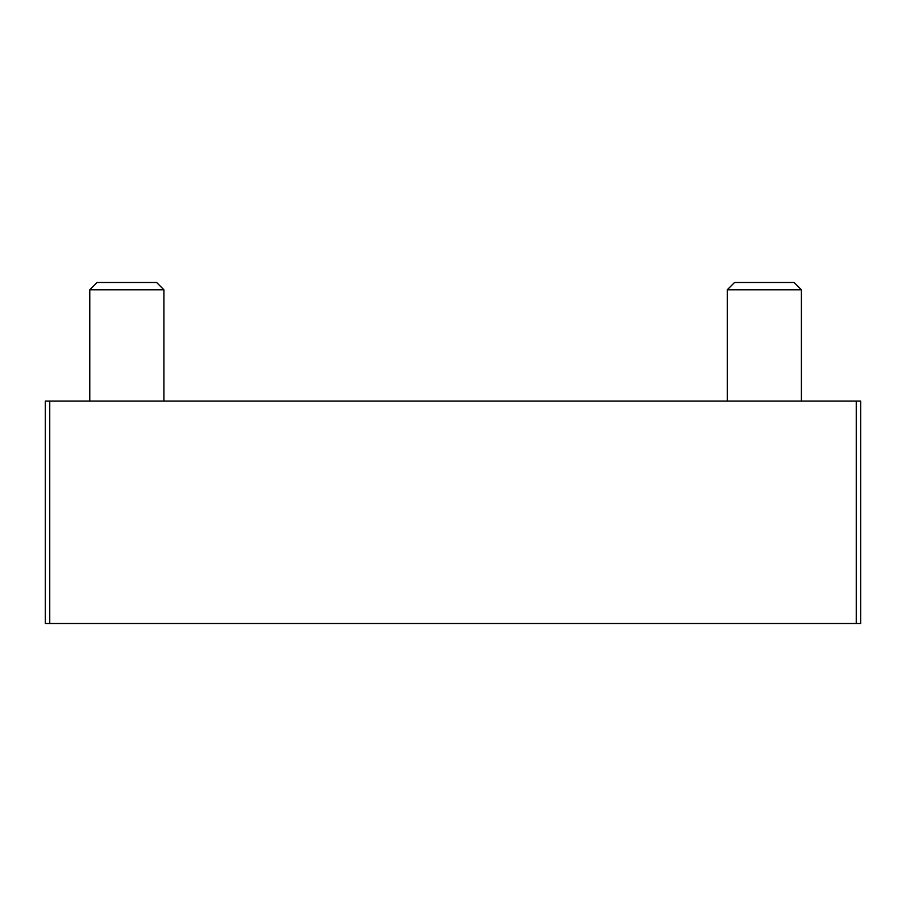 <?xml version="1.0" encoding="UTF-8"?>
<svg xmlns="http://www.w3.org/2000/svg" width="906" height="906" viewBox="0 0 906 906"><rect width="100%" height="100%" fill="white"/><g stroke="black" fill="none" stroke-linecap="round" stroke-linejoin="round"><path stroke-width="1.36" d="M856.249 623.498L860.7 623.498L860.7 401.109L856.249 401.109L856.249 623.498L45.3 623.498L45.3 401.109L856.249 401.109M727.269 401.109L727.269 289.784L801.402 289.784L801.402 401.109M727.269 289.784L734.54 282.502L794.132 282.502L801.402 289.784M89.773 401.109L89.773 289.784L163.907 289.784L163.907 401.109M89.773 289.784L97.044 282.502L156.636 282.502L163.907 289.784M49.751 401.109L49.751 623.498"/></g></svg>
